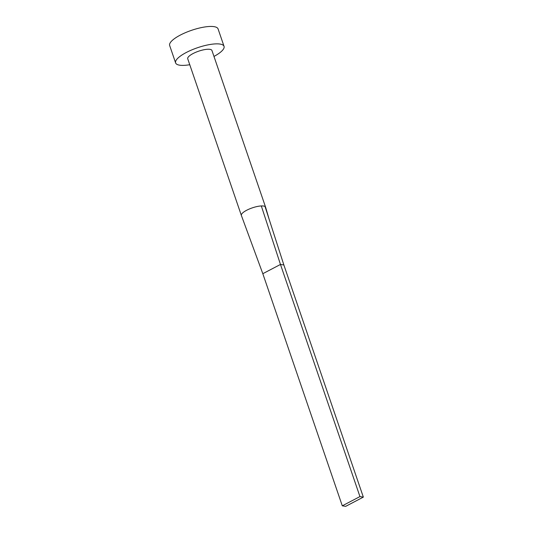 <?xml version="1.0" encoding="UTF-8"?>
<svg xmlns="http://www.w3.org/2000/svg" width="533" height="533" viewBox="0 0 533 533"><rect width="100%" height="100%" fill="white"/><g stroke="black" fill="none" stroke-linecap="round" stroke-linejoin="round"><path stroke-width="0.8" d="M265.581 207.164L265.041 206.518L269.118 219.183L265.581 207.164L211.934 50.475A12.792 3.631 161.1 0 0 209.915 49.342A12.792 3.631 161.1 0 0 195.718 52.307A12.792 3.631 161.1 0 0 187.723 58.763L241.369 215.452A12.792 3.631 161.1 0 0 241.389 215.505L262.816 273.696L280.471 264.455L261.31 205.938A12.792 3.631 161.1 0 0 247.818 209.689A12.792 3.631 161.1 0 0 241.369 215.452M265.041 206.518A12.792 3.631 161.1 0 0 263.562 206.024A12.792 3.631 161.1 0 0 261.31 205.938M213.973 56.431A25.591 7.269 161.1 0 0 224.04 46.331A25.591 7.269 161.1 0 0 220.002 44.059A25.591 7.269 161.1 0 0 191.607 49.989A25.591 7.269 161.1 0 0 175.617 62.907A25.591 7.269 161.1 0 0 179.654 65.186A25.591 7.269 161.1 0 0 189.761 64.72M224.04 46.331L218.077 28.922A25.591 7.269 161.1 0 0 214.046 26.65A25.591 7.269 161.1 0 0 185.644 32.58A25.591 7.269 161.1 0 0 169.661 45.498L175.617 62.907M269.118 219.183L283.869 264.981L280.471 264.455L359.948 496.583L342.293 505.824L262.816 273.696M342.293 505.824L345.69 506.35L363.339 497.109L283.869 264.981M363.339 497.109L359.948 496.583"/></g></svg>
